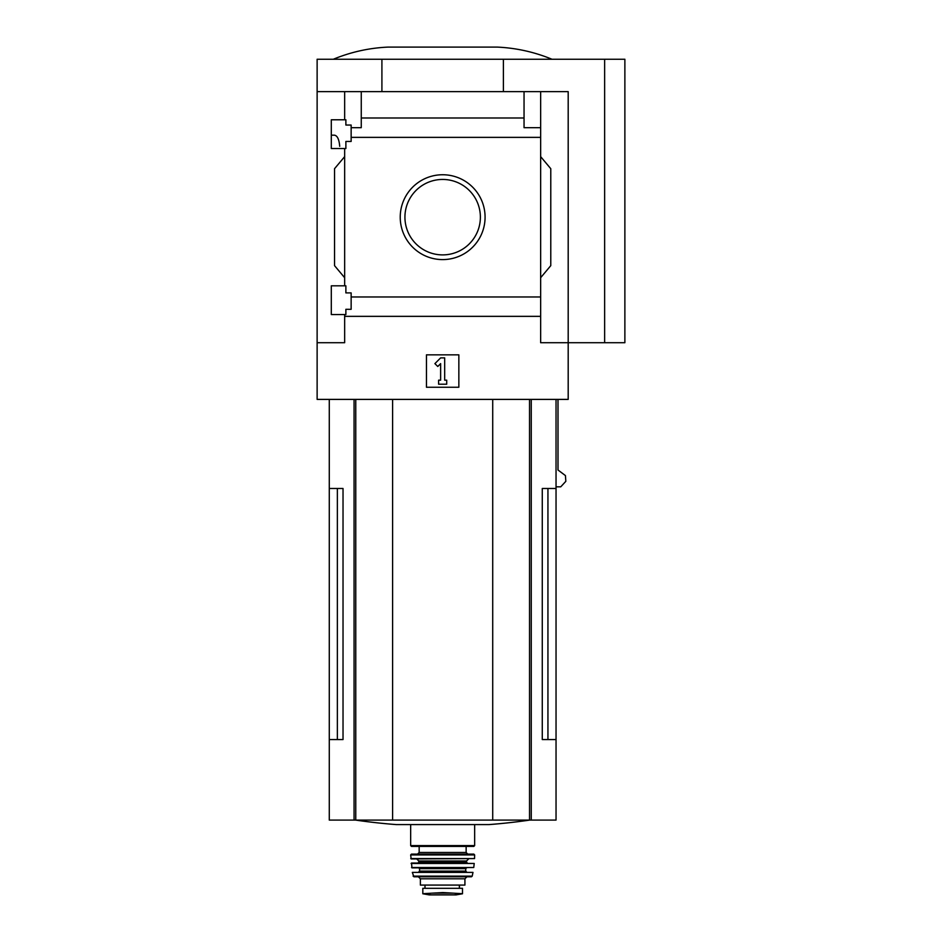 <?xml version="1.0" encoding="UTF-8"?>
<svg xmlns="http://www.w3.org/2000/svg" width="942" height="942" viewBox="0 0 942 942"><rect width="100%" height="100%" fill="white"/><g stroke="black" fill="none" stroke-linecap="round" stroke-linejoin="round"><path stroke-width="1.41" d="M339.721 146.316C339.108 139.334 337.354 135.624 334.434 135.177L331.301 135.177M331.301 314.557L331.301 285.815L345.879 285.815L345.879 292.903L351.142 292.903L351.142 309.294L345.879 309.294L345.879 314.557L331.301 314.557M331.301 148.542L331.301 119.787L345.879 119.787L345.879 125.05L351.142 125.05L351.142 141.453L345.879 141.453L345.879 148.542L331.301 148.542M344.654 148.542L344.654 285.815M344.654 119.787L344.654 91.645L317.124 91.645L317.124 59.252L624.876 59.252L624.876 342.711L604.634 342.711L604.634 59.252M400.232 217.178A42.425 42.425 0 0 1 463.864 180.428A42.425 42.425 0 0 1 463.864 253.916A42.425 42.425 0 0 1 400.232 217.178M344.654 314.557L344.654 342.711L317.124 342.711L317.124 399.396L568.191 399.396L568.191 342.711L540.649 342.711L540.649 296.977L351.142 296.977M540.649 296.977L540.649 137.367L351.142 137.367M317.124 342.711L317.124 91.645M540.649 137.367L540.649 127.688L524.046 127.688L524.046 117.997L361.257 117.997L361.257 127.688L351.142 127.688M524.046 117.997L524.046 91.645L344.654 91.645M540.649 316.347L344.654 316.347M337.366 488.486L337.366 739.552L343.029 739.552L343.029 488.486L329.276 488.486L329.276 820.093L556.039 820.093L556.039 739.552L542.274 739.552L547.938 739.552L547.938 488.486M343.029 739.552L329.276 739.552M556.039 399.396L556.039 488.486L542.274 488.486L542.274 739.552M556.039 488.486L556.039 739.552M558.005 399.396L558.005 470.011L565.435 475.58L565.836 481.315L560.749 486.826L556.039 486.826M604.634 342.711L568.191 342.711L568.191 91.645L524.046 91.645M361.257 91.645L361.257 117.997M540.649 91.645L540.649 127.688M344.654 277.713L334.54 265.644L334.54 168.7L344.654 156.631M540.649 156.631L550.776 168.7L550.776 265.644L540.649 277.713M426.455 387.244L426.455 354.851L458.848 354.851L458.848 387.244L426.455 387.244M381.91 91.645L381.91 59.252M503.393 91.645L503.393 59.252M404.93 217.178A37.727 37.727 0 0 1 461.521 184.502A37.727 37.727 0 0 1 461.521 249.842A37.727 37.727 0 0 1 404.93 217.178M434.898 363.624L440.632 357.889L444.683 357.889L444.683 380.168L446.708 380.168L446.708 384.218L438.607 384.218L438.607 380.168L440.632 380.168L440.632 363.624L437.771 366.485L434.898 363.624M551.988 59.252C534.467 52.022 516.251 47.971 497.317 47.1L387.986 47.1C369.064 47.971 350.836 52.022 333.315 59.252M392.602 399.396L392.602 820.093M492.713 399.396L492.713 820.093M529.745 820.093A607.413 607.413 0 0 1 489.145 824.58L396.17 824.58A607.413 607.413 0 0 1 355.558 820.093M462.498 888.318L462.498 893.699L462.498 888.318L422.817 888.318L422.817 893.699L442.658 892.557L453.137 893.157L432.178 893.157M462.498 893.699L453.137 893.157M464.924 878.804L464.924 885.08L420.379 885.08L420.379 878.804L418.354 876.778L466.949 876.778L464.924 878.804L420.379 878.804M473.838 846.411L411.477 846.411L410.665 845.598L474.65 845.598L473.838 846.411M442.658 854.1L467.762 854.1L417.553 854.1L419.166 852.486L466.137 852.486L467.762 854.1M410.665 854.924L474.638 854.924L473.826 854.1L411.477 854.1L410.665 854.924L411.171 858.963L474.544 858.574L410.759 858.574M411.101 863.461L474.215 863.461L411.501 863.013L411.96 867.876L473.755 867.523L411.56 867.523M418.766 867.876L419.567 868.677L465.737 868.677L465.737 871.114L466.549 871.927L430.506 871.927M412.325 872.398L472.978 872.398L412.325 872.398L413.879 876.778L471.424 876.778L472.213 876.142L413.091 876.142M459.46 888.318L459.46 885.08M531.253 399.396L531.253 820.093M354.062 399.396L354.062 820.093M355.77 399.396L355.77 820.093M529.534 399.396L529.534 820.093M468.574 858.963L466.549 860.988L418.766 860.988L416.741 858.963M466.549 860.988L466.549 862.201L418.766 862.201L417.954 863.013M465.737 871.114L419.567 871.114L418.766 871.927M459.355 888.318L459.355 885.08M462.498 893.77L456.128 894.888L429.187 894.888L422.817 893.77M329.276 399.396L329.276 488.486M410.665 824.58L410.665 845.598M474.65 824.58L474.65 845.598M419.166 846.411L419.166 852.486M466.137 846.411L466.137 852.486M474.638 854.924L474.544 858.574M418.766 860.988L418.766 862.201M466.549 862.201L467.35 863.013M474.215 863.461L473.755 867.523M465.737 868.677L466.549 867.876M419.567 868.677L419.567 871.114M472.978 872.398L472.213 876.142M424.995 888.318L424.995 885.08M456.128 894.888L455.41 894.358M429.187 894.888L442.658 894.9M429.893 894.358L429.293 894.9"/></g></svg>
